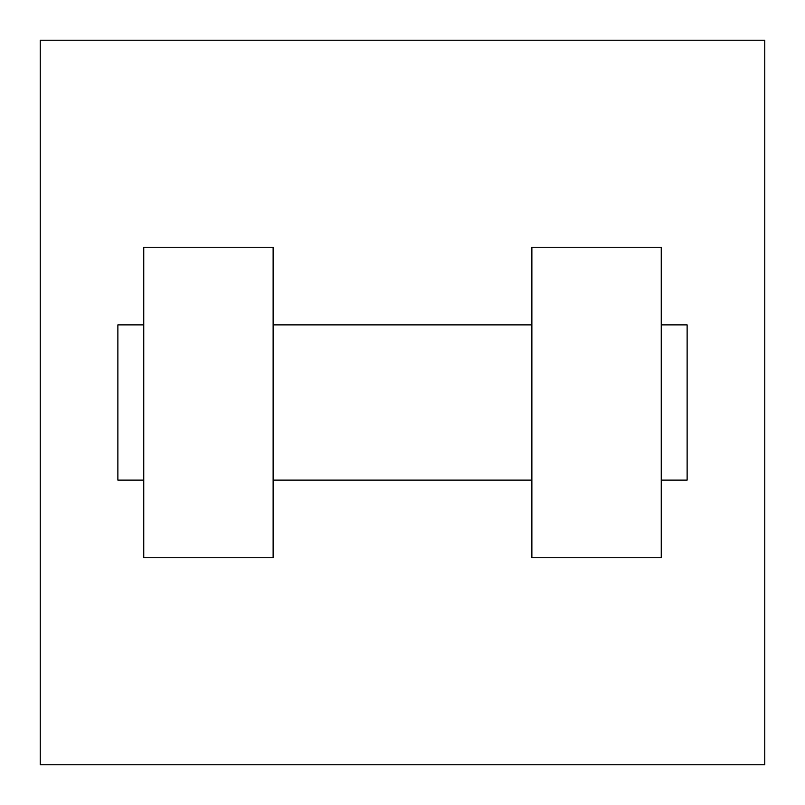 <?xml version="1.0" encoding="UTF-8"?>
<svg xmlns="http://www.w3.org/2000/svg" width="805" height="805" viewBox="0 0 805 805"><rect width="100%" height="100%" fill="white"/><g stroke="black" fill="none" stroke-linecap="round" stroke-linejoin="round"><path stroke-width="1.21" d="M764.75 40.25L764.75 764.75L40.25 764.75L40.25 40.25L764.75 40.25M531.874 247.246L531.874 557.754L661.247 557.754L661.247 247.246L531.874 247.246M273.126 557.754L273.126 247.246L143.753 247.246L143.753 557.754L273.126 557.754M661.247 480.122L687.128 480.122L687.128 324.878L661.247 324.878M143.753 324.878L117.872 324.878L117.872 480.122L143.753 480.122M531.874 324.878L273.126 324.878M531.874 480.122L273.126 480.122"/></g></svg>
